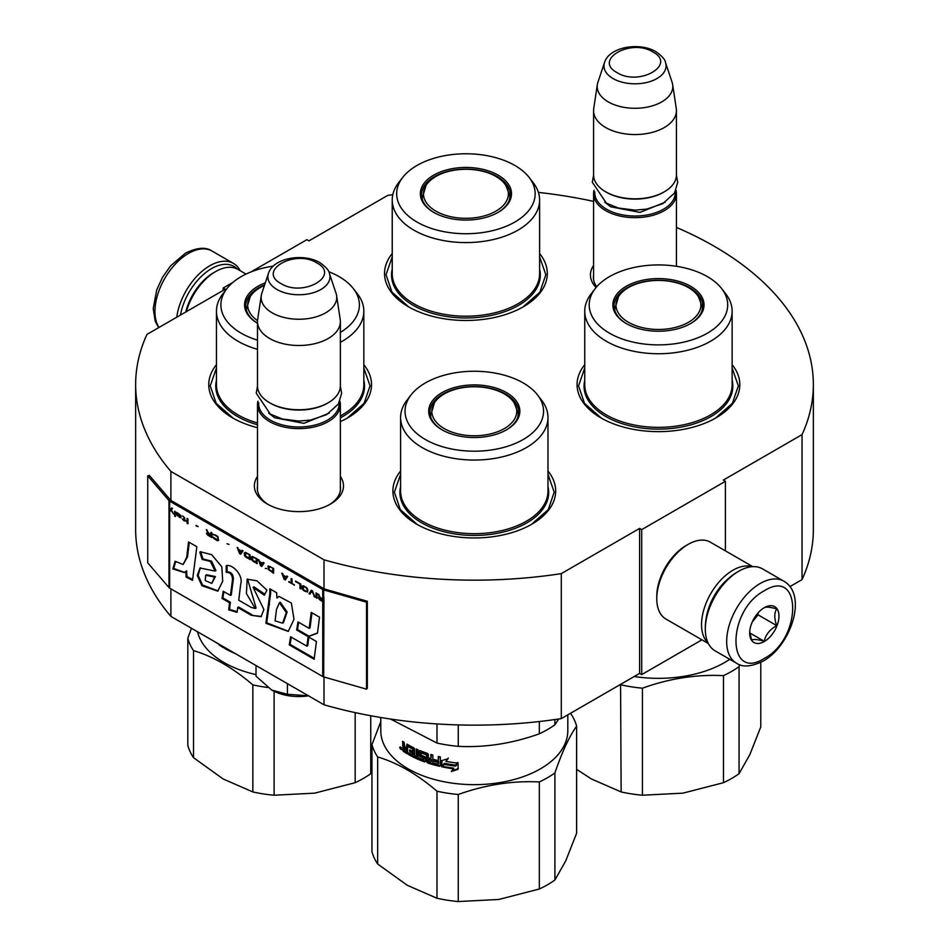 <?xml version="1.0" encoding="UTF-8"?>
<svg xmlns="http://www.w3.org/2000/svg" width="949" height="949" viewBox="0 0 949 949"><rect width="100%" height="100%" fill="white"/><g stroke="black" fill="none" stroke-linecap="round" stroke-linejoin="round"><path stroke-width="1.42" d="M170.903 588.855L170.903 616.399A338.852 195.636 180 0 1 135.648 529.506L135.648 384.523A338.852 195.636 180 0 0 170.903 471.416L324 559.803A338.852 195.636 180 0 0 561.286 573.635L639.602 528.415L641.702 529.625L725.404 481.297L723.316 480.087L802.047 434.63L802.047 579.614L789.924 586.612M251.022 271.912L306.883 239.67L308.971 240.868L387.714 195.411A338.852 195.636 180 0 1 392.827 194.652M538.415 192.398A338.852 195.636 180 0 1 593.576 201.366M676.435 227.428A338.852 195.636 180 0 1 813.352 384.523A338.852 195.636 180 0 1 802.047 434.63M135.648 384.523A338.852 195.636 180 0 1 146.953 334.416L225.269 289.196L223.181 287.998L233.003 282.316M340.359 476.41A44.567 25.73 180 0 1 330.442 504.085L330.442 504.085A44.567 25.73 180 0 1 267.416 504.085A44.567 25.73 180 0 1 257.499 476.41M676.435 265.459A44.567 25.73 180 0 1 677.04 266.396M596.102 287.5A44.567 25.73 180 0 1 593.576 265.459M584.75 364.701A81.389 46.987 -0 0 0 600.895 417.868A81.389 46.987 -0 0 0 715.985 417.868A81.389 46.987 -0 0 0 732.13 364.701M392.234 253.549A81.389 46.987 -0 0 0 408.367 306.717A81.389 46.987 -0 0 0 523.468 306.717A81.389 46.987 -0 0 0 539.613 253.549M216.455 364.701A81.389 46.987 -0 0 0 232.588 417.868A81.389 46.987 -0 0 0 257.499 427.691M340.359 421.617A81.389 46.987 -0 0 0 347.69 417.868A81.389 46.987 -0 0 0 363.835 364.701M400.597 471.024A81.389 46.987 -0 0 0 416.741 524.192A81.389 46.987 -0 0 0 531.843 524.192A81.389 46.987 -0 0 0 547.976 471.024M813.352 384.523L813.352 529.506A338.852 195.636 180 0 1 802.047 579.614M223.181 287.998L223.181 290.406M170.903 471.416L170.903 500.42A1.779 1.02 180 0 1 170.571 500.147L149.325 475.402L147.736 475.852L147.736 562.84L168.981 587.585A3.547 2.052 0 0 0 169.646 588.131L322.743 676.518A3.547 2.052 0 0 0 323.668 676.898L366.528 689.164L366.528 602.176L323.668 589.91A3.547 2.052 180 0 1 322.743 589.531L169.646 501.143A3.547 2.052 180 0 1 168.981 500.598L147.736 475.852M324 676.993L324 704.787L170.903 616.399M324 559.803L324 588.795L170.903 500.42M561.286 573.635L561.286 718.618A338.852 195.636 180 0 1 324 704.787M561.286 718.618L639.602 673.399L639.602 528.415M641.702 529.625L641.702 674.609L639.602 673.399M701.94 639.828L641.702 674.609M725.404 481.297L725.404 550.859M340.359 486.09A41.614 24.022 180 0 1 340.537 488.308A41.614 24.022 180 0 1 329.362 504.69M268.496 504.69A41.614 24.022 180 0 1 257.321 488.308A41.614 24.022 180 0 1 257.499 486.09M596.719 286.776A41.614 24.022 180 0 1 593.398 277.357A41.614 24.022 180 0 1 593.576 275.139M408.9 307.025L391.961 292.162L386.018 274.7L392.234 256.871M539.613 256.871L545.829 274.7L539.886 292.162L522.935 307.025M601.429 418.177L584.477 403.313L578.534 385.852L584.75 368.01M732.13 368.01L738.346 385.852L732.403 403.313L715.463 418.177M547.976 474.334L554.192 492.175L548.249 509.625L531.31 524.489M417.275 524.489L400.324 509.625L394.381 492.175L400.597 474.334M363.835 368.01L370.039 385.852L364.096 403.313L347.156 418.177M233.122 418.177L216.182 403.313L210.239 385.852L216.455 368.01M180.452 315.068A44.983 25.967 -60 0 1 211.461 268.662A44.983 25.967 -60 0 1 237.321 269.077M176.751 317.215A47.355 27.343 -60 0 1 209.788 265.767A47.355 27.343 -60 0 1 233.454 263.419A47.355 27.343 -60 0 1 240.216 270.738M783.815 581.168L762.474 568.842A47.355 27.343 120 0 0 738.796 571.191L737.124 572.152A44.983 25.967 120 0 0 705.321 627.242L705.321 629.175A47.355 27.343 120 0 0 715.119 650.86L736.471 663.173C742.45 667.479 751.323 666.803 763.103 661.133C790.647 646.055 808.097 594.999 783.815 581.168A47.355 27.343 120 0 0 760.149 583.505A47.355 27.343 120 0 0 729.212 625.237A47.355 27.343 120 0 0 736.471 663.173M737.124 572.152L738.796 571.191A47.355 27.343 120 0 0 705.321 629.175M764.325 590.764C726.531 610.492 726.531 682.331 764.325 658.416C802.119 638.689 802.119 566.85 764.325 590.764M764.325 607.668A20.712 11.957 120 0 0 749.674 633.042A20.712 11.957 120 0 0 764.325 641.5A20.712 11.957 120 0 0 778.975 616.126A20.712 11.957 120 0 0 764.325 607.668M749.722 631.809L751.62 640.124C753.221 638.997 757.397 639.377 764.182 641.239C765.772 634.537 769.959 629.329 776.733 625.628C774.147 618.546 774.147 612.971 776.733 608.878C769.959 607.016 765.772 606.636 764.182 607.763M764.182 641.239L749.817 632.959M776.733 625.628L758.049 614.833L758.049 612.935M752.189 622.129L758.049 614.833M752.201 622.093A17.758 10.249 120 0 0 756.104 615.332M246.028 274.095L237.843 269.362A44.389 25.635 120 0 0 215.637 271.556L213.549 272.766A41.436 23.927 120 0 0 185.743 312.019M213.549 272.766L215.637 271.556A44.389 25.635 120 0 0 186.36 311.663M752.082 566.695A44.389 25.635 120 0 0 732.936 570.219A44.389 25.635 120 0 0 704.775 606.719A44.389 25.635 120 0 0 708.061 642.936M752.759 566.648L710.35 542.164A44.389 25.635 120 0 0 688.155 544.37L686.068 545.568A41.436 23.927 120 0 0 656.767 596.316L656.767 598.736A44.389 25.635 120 0 0 665.961 619.056L708.369 643.541M686.068 545.568L688.155 544.37A44.389 25.635 120 0 0 656.767 598.736M729.164 577.917A41.436 23.927 120 0 0 706.329 617.467M676.435 266.301L676.435 193.75A41.436 23.915 0 0 1 650.86 215.85A41.436 23.915 0 0 1 605.711 210.666A41.436 23.915 180 0 1 593.576 193.75A41.436 23.915 180 0 1 594.015 190.263M676.435 193.75A41.436 23.915 0 0 0 675.996 190.263M675.225 191.84A40.249 23.239 0 0 1 651.156 214.071A40.249 23.239 0 0 1 606.541 209.219A40.249 23.239 180 0 1 594.786 191.84M606.541 192.303L605.711 191.817L606.541 192.303A40.249 23.239 0 0 0 663.47 192.303L664.3 191.817A41.436 23.915 0 0 0 676.435 174.901L676.435 110.63A41.436 23.915 0 0 0 676.281 108.554L672.663 84.568A37.794 21.827 0 0 0 672.117 82.338L665.486 62.492C665.166 59.562 661.963 55.955 655.878 51.673C639.673 41.922 609.377 46.691 604.525 62.492A31.044 17.924 0 0 0 613.054 78.553A31.044 17.924 -0 0 0 649.555 81.721A31.044 17.924 -0 0 0 665.486 62.492M664.3 191.817A41.436 23.915 0 0 1 605.711 191.817A41.436 23.915 180 0 1 593.576 174.901L593.576 110.63A41.436 23.915 180 0 1 593.73 108.554L597.348 84.568A37.794 21.827 180 0 1 597.894 82.338L604.525 62.492M676.435 110.63A41.436 23.915 0 0 1 650.86 132.73A41.436 23.915 0 0 1 605.711 127.546A41.436 23.915 180 0 1 593.576 110.63M672.663 84.568A37.794 21.827 0 0 1 650.978 106.252A37.794 21.827 0 0 1 608.273 101.899A37.794 21.827 180 0 1 597.348 84.568M340.359 490.526L340.359 404.701A41.436 23.915 0 0 1 314.783 426.801A41.436 23.915 0 0 1 269.635 421.617A41.436 23.915 180 0 1 257.499 404.701A41.436 23.915 180 0 1 257.938 401.202M340.359 404.701A41.436 23.915 0 0 0 339.92 401.202M339.149 402.791A40.249 23.239 0 0 1 315.08 425.022A40.249 23.239 0 0 1 270.465 420.17A40.249 23.239 180 0 1 258.709 402.791M270.465 403.254L269.635 402.767L270.465 403.254A40.249 23.239 0 0 0 327.393 403.254L328.224 402.767A41.436 23.915 0 0 0 340.359 385.852L340.359 321.581A41.436 23.915 0 0 0 340.205 319.505L336.587 295.519A37.794 21.827 0 0 0 336.041 293.277L329.41 273.431C329.089 270.512 325.887 266.906 319.801 262.612C303.597 252.873 273.3 257.642 268.448 273.431A31.044 17.924 0 0 0 276.978 289.504A31.044 17.924 -0 0 0 313.478 292.66A31.044 17.924 -0 0 0 329.41 273.431M328.224 402.767A41.436 23.915 0 0 1 269.635 402.767A41.436 23.915 180 0 1 257.499 385.852L257.499 321.581A41.436 23.915 180 0 1 257.654 319.505L261.272 295.519A37.794 21.827 180 0 1 261.817 293.277L268.448 273.431M340.359 321.581A41.436 23.915 0 0 1 314.783 343.68A41.436 23.915 0 0 1 269.635 338.496A41.436 23.915 180 0 1 257.499 321.581M336.587 295.519A37.794 21.827 0 0 1 314.902 317.191A37.794 21.827 0 0 1 272.197 312.85A37.794 21.827 180 0 1 261.272 295.519M271.722 690.077C282.339 695.807 294.724 697.729 308.888 695.819L287.428 694.277L271.722 690.077L256.016 676.139L256.016 665.534M287.428 683.671L287.428 694.277M669.436 328.627A42.456 24.508 180 0 1 617.431 311.296A42.456 24.508 180 0 1 618.57 296.515A42.456 24.508 180 0 1 647.455 281.272A42.456 24.508 180 0 1 698.31 296.515A42.456 24.508 180 0 1 699.449 298.603A42.456 24.508 180 0 1 669.436 328.627M760.778 662.378L760.778 726.898L749.912 754.491L739.057 773.696A103.583 59.799 180 0 1 723.482 782.688L682.948 793.15L642.426 795.226A103.583 59.799 180 0 1 621.144 791.941L591.476 778.999L576.624 769.331M721.655 288.579L725.712 293.822A73.69 42.539 180 0 1 729.615 300.181A73.69 42.539 180 0 1 732.13 311.189A73.69 42.539 180 0 1 668.06 353.372A73.69 42.539 180 0 1 587.265 322.197A73.69 42.539 180 0 1 584.75 311.189A73.69 42.539 180 0 1 591.168 293.822L595.225 288.579A69.241 39.977 180 0 1 658.44 264.925A69.241 39.977 180 0 1 721.655 288.579A69.241 39.977 180 0 1 725.333 294.558A69.241 39.977 180 0 1 676.364 343.526A69.241 39.977 180 0 1 591.559 315.258A69.241 39.977 180 0 1 595.225 288.579M614.418 311.711A45.576 26.311 0 0 0 626.21 323.514A45.576 26.311 0 0 0 690.67 323.514A45.576 26.311 0 0 0 702.462 298.093A45.576 26.311 0 0 0 646.649 279.492A45.576 26.311 0 0 0 614.418 311.711M690.243 323.751A44.389 25.635 0 0 0 702.829 305.875A44.389 25.635 0 0 0 701.323 299.243A44.389 25.635 0 0 0 652.651 280.465A44.389 25.635 0 0 0 614.05 305.875A44.389 25.635 0 0 0 615.569 312.506A44.389 25.635 0 0 0 626.637 323.751M702.545 308.769A44.389 25.635 0 0 0 701.94 306.551M614.94 306.551A44.389 25.635 0 0 0 614.335 308.769M620.563 684.395L621.144 791.941M642.426 795.226L642.426 688.179C669.448 678.464 696.459 674.288 723.482 675.641L723.482 782.688M642.426 688.179A103.583 59.799 180 0 1 621.144 684.881M739.057 773.696L739.057 666.637L739.734 664.691M739.057 666.637A103.583 59.799 180 0 1 723.482 675.641M729.734 659.294A93.512 53.986 180 0 1 634.24 676.507M476.908 217.475A42.456 24.508 180 0 1 424.903 200.144A42.456 24.508 180 0 1 426.054 185.363A42.456 24.508 180 0 1 454.927 170.12A42.456 24.508 180 0 1 505.793 185.363A42.456 24.508 180 0 1 506.932 187.451A42.456 24.508 180 0 1 476.908 217.475M529.139 177.427L533.184 182.671A73.69 42.539 180 0 1 537.098 189.029A73.69 42.539 180 0 1 539.613 200.037A73.69 42.539 180 0 1 475.544 242.22A73.69 42.539 180 0 1 394.737 211.046A73.69 42.539 180 0 1 392.234 200.037A73.69 42.539 180 0 1 398.651 182.671L402.708 177.427A69.241 39.977 180 0 1 465.923 153.774A69.241 39.977 180 0 1 529.139 177.427A69.241 39.977 180 0 1 532.804 183.406A69.241 39.977 180 0 1 483.848 232.375A69.241 39.977 180 0 1 399.031 204.106A69.241 39.977 180 0 1 402.708 177.427M421.902 200.559A45.576 26.311 0 0 0 433.693 212.362A45.576 26.311 0 0 0 498.142 212.362A45.576 26.311 0 0 0 509.945 186.941A45.576 26.311 0 0 0 454.12 168.341A45.576 26.311 0 0 0 421.902 200.559M497.727 212.6A44.389 25.635 0 0 0 510.313 194.723A44.389 25.635 0 0 0 508.794 188.092A44.389 25.635 0 0 0 460.123 169.313A44.389 25.635 0 0 0 421.534 194.723A44.389 25.635 0 0 0 423.04 201.354A44.389 25.635 0 0 0 434.12 212.6M510.028 197.617A44.389 25.635 0 0 0 509.423 195.411M422.424 195.399A44.389 25.635 0 0 0 421.819 197.617M485.283 434.939A42.456 24.508 180 0 1 433.278 417.607A42.456 24.508 180 0 1 434.417 402.839A42.456 24.508 180 0 1 463.302 387.583A42.456 24.508 180 0 1 514.156 402.839A42.456 24.508 180 0 1 515.307 404.926A42.456 24.508 180 0 1 485.283 434.939M554.904 880.02L554.904 772.961C562.105 751.916 569.341 736.317 576.624 726.163L576.624 833.222L565.77 860.802L554.904 880.02A103.583 59.799 180 0 1 539.329 889.011L498.806 899.462L458.272 901.55A103.583 59.799 180 0 1 436.991 898.252L407.323 885.31L377.655 864.005A103.583 59.799 180 0 1 374.238 857.943A103.583 59.799 180 0 1 371.961 851.716L371.961 744.657L380.774 721.631M377.655 864.005L377.655 756.946A103.583 59.799 180 0 1 374.238 750.884A103.583 59.799 180 0 1 371.961 744.657M567.81 714.858L567.81 730.671A93.512 53.986 180 0 1 486.493 784.194A93.512 53.986 180 0 1 383.965 744.645A93.512 53.986 180 0 1 380.774 730.671L380.774 717.515M570.349 713.387L570.918 713.873A103.583 59.799 180 0 1 574.347 719.935A103.583 59.799 180 0 1 576.624 726.163M537.502 394.903L541.559 400.134A73.69 42.539 180 0 1 545.473 406.492A73.69 42.539 180 0 1 547.976 417.501A73.69 42.539 180 0 1 483.907 459.684A73.69 42.539 180 0 1 403.111 428.521A73.69 42.539 180 0 1 400.597 417.501A73.69 42.539 180 0 1 407.026 400.134L411.071 394.903A69.241 39.977 180 0 1 474.286 371.249A69.241 39.977 180 0 1 537.502 394.903A69.241 39.977 180 0 1 541.179 400.881A69.241 39.977 180 0 1 492.211 449.838A69.241 39.977 180 0 1 407.406 421.57A69.241 39.977 180 0 1 411.071 394.903M430.265 418.034A45.576 26.311 0 0 0 442.068 429.826A45.576 26.311 0 0 0 506.517 429.826A45.576 26.311 0 0 0 518.308 404.416A45.576 26.311 0 0 0 462.495 385.804A45.576 26.311 0 0 0 430.265 418.034M506.09 430.075A44.389 25.635 0 0 0 518.688 412.186A44.389 25.635 0 0 0 517.169 405.555A44.389 25.635 0 0 0 468.498 386.777A44.389 25.635 0 0 0 429.897 412.186A44.389 25.635 0 0 0 431.415 418.829A44.389 25.635 0 0 0 442.483 430.075M518.391 415.093A44.389 25.635 0 0 0 517.786 412.874M430.787 412.874A44.389 25.635 0 0 0 430.182 415.093M377.655 756.946C397.323 762.771 417.109 774.182 436.991 791.205L436.991 898.252M458.272 901.55L458.272 794.491C485.295 784.787 512.306 780.6 539.329 781.952L539.329 889.011M458.272 794.491A103.583 59.799 180 0 1 436.991 791.205M554.904 772.961A103.583 59.799 180 0 1 539.329 781.952M441.641 760.624L447.987 758.761L445.911 761.383A93.512 53.986 0 0 0 457.56 763.055L455.39 765.76A93.512 53.986 180 0 1 443.859 763.933L441.641 766.768L441.641 760.624M451.321 771.549L453.503 768.809A93.512 53.986 180 0 1 442.092 766.863L444.096 764.325A93.512 53.986 0 0 0 455.639 766.128L458.059 763.103L458.059 769.295L451.321 771.549M407.596 746.578L407.596 754.016A93.512 53.986 180 0 1 403.242 751.276L402.601 741.323A93.512 53.986 0 0 0 404.12 742.343L404.76 746.91A93.512 53.986 0 0 0 406.314 747.883L406.979 744.123A93.512 53.986 0 0 0 413.8 747.824L414.523 748.915L414.523 755.902A93.512 53.986 0 0 0 416.243 756.709L416.243 748.975A93.512 53.986 0 0 0 417.987 749.757L417.987 757.492A93.512 53.986 0 0 0 423.195 759.603L423.195 757.812A93.512 53.986 180 0 1 419.861 756.495L419.114 755.44L419.114 750.991L419.861 750.552A93.512 53.986 0 0 0 427.536 753.411L428.331 754.419L428.331 757.824A93.512 53.986 0 0 0 430.882 758.631L430.882 754.467A93.512 53.986 0 0 0 432.827 755.048L432.827 762.782A93.512 53.986 0 0 0 437.964 764.135L438.296 762.427A93.512 53.986 180 0 1 433.634 761.217L433.634 759.425A93.512 53.986 0 0 0 438.296 760.635L438.296 756.483A93.512 53.986 0 0 0 440.348 756.958L440.348 765.736L439.482 766.282A93.512 53.986 180 0 1 427.536 762.925L426.742 761.917L426.433 754.823A93.512 53.986 180 0 1 421.249 752.901L421.249 755.274A93.512 53.986 0 0 0 424.618 756.555L425.401 757.575L425.401 761.442L424.618 761.917A93.512 53.986 180 0 1 408.9 754.763L408.9 752.984A93.512 53.986 0 0 0 412.459 754.882L412.732 753.233A93.512 53.986 180 0 1 409.695 751.632L409.695 749.84A93.512 53.986 0 0 0 412.732 751.454L412.459 748.939A93.512 53.986 180 0 1 407.856 746.436L408.699 745.961A92.338 53.31 0 0 0 413.242 748.429L413.515 750.932L412.732 751.454M407.596 753.043A92.338 53.31 0 0 1 404.132 750.825L403.515 746.97L402.601 747.409L404.381 746.519M423.195 759.603L424.132 758.844L424.132 757.634L423.491 758.215M419.719 750.505L419.114 750.991L419.861 750.552M437.964 764.135L438.758 761.798A92.338 53.31 180 0 1 434.144 760.6L433.634 761.217M440.348 765.736L439.482 766.282L439.921 765.653A92.338 53.31 180 0 1 428.129 762.332L427.536 762.925M425.401 761.442L424.618 761.917L425.247 761.335A92.338 53.31 180 0 1 409.731 754.277L408.9 754.763M412.459 754.882L413.515 754.218L413.515 752.723L412.732 753.233M401.605 748.927L399.636 747.48L401.605 748.927L401.297 749.58M445.911 761.383L448.319 758.097M442.056 760.505L441.641 766.768M442.056 766.128L443.859 763.933M455.39 765.76L455.627 765.096A92.338 53.31 180 0 1 444.251 763.293M455.627 765.096L457.774 762.379M453.503 768.809L453.764 768.144A92.338 53.31 180 0 1 442.578 766.234M451.605 770.885L458.26 768.619M410.514 750.291L409.695 751.632M410.514 751.134A92.338 53.31 0 0 0 413.515 752.723M409.731 753.447L409.731 754.277M425.247 761.335L426.018 760.861M421.629 752.51L421.914 752.343A92.338 53.31 180 0 0 427.038 754.241L427.347 761.323L428.129 762.332M439.921 765.653L440.775 765.096M438.758 756.59L438.296 760.635M434.144 759.568L434.144 760.6M438.296 762.427L438.758 761.798M431.427 754.633L430.882 758.631M419.814 750.529L420.549 755.938L419.861 756.495M423.195 757.812L423.835 757.243A92.338 53.31 180 0 1 420.549 755.938M416.979 749.307L416.979 756.175L416.243 756.709M407.18 744.253L407.18 747.421L406.314 747.883M403.515 741.94L404.44 746.483M558.7 719.01L554.904 724.811A103.583 59.799 180 0 1 539.329 733.802C512.306 743.518 485.295 747.693 458.272 746.341A103.583 59.799 180 0 1 436.991 743.055L390.549 719.045M430.561 762.106L430.561 762.106A93.512 53.986 0 0 1 428.64 761.501L428.912 759.022A92.338 53.31 0 0 0 431.427 759.805L430.882 761.917L431.427 759.805M406.314 751.466A93.512 53.986 0 0 1 404.369 750.232L404.12 748.286L405.009 747.836A92.338 53.31 0 0 0 407.18 749.2L407.18 750.991L406.314 751.466L406.314 749.674L407.18 749.2M436.991 723.945L436.991 743.055M458.272 746.341L458.272 724.917M539.329 721.525L539.329 733.802M554.904 724.811L554.904 719.556M428.331 759.615A93.512 53.986 0 0 0 430.882 760.41M404.12 748.286A93.512 53.986 0 0 0 406.314 749.674M401.593 749.105L401.012 749.366L401.154 747.598L400.205 748.014M400.822 747.942L400.537 748.061A93.512 53.986 0 0 0 400.822 748.275L400.822 747.515M400.537 748.061L400.727 747.1M400.312 748.037L400.158 747.029M401.012 749.366A93.512 53.986 0 0 1 400.264 748.808L400.158 748.12M400.478 748.678L400.431 748.31A93.512 53.986 0 0 0 400.822 748.595L400.822 748.927A93.512 53.986 180 0 1 400.478 748.678L400.763 748.547M257.523 320.643A42.456 24.508 180 0 1 249.124 311.296A42.456 24.508 180 0 1 250.275 296.515A42.456 24.508 180 0 1 264.439 285.435M193.513 650.623A103.583 59.799 180 0 1 190.085 644.573A103.583 59.799 180 0 1 187.807 638.345L187.807 745.392A103.583 59.799 180 0 0 190.085 751.632A103.583 59.799 180 0 0 193.513 757.682L193.513 650.623C213.169 656.447 232.956 667.871 252.849 684.881L252.849 791.941L223.181 778.999L193.513 757.682M256.016 674.62A93.512 53.986 180 0 1 199.812 638.321A93.512 53.986 180 0 1 197.511 631.761M191.425 628.25L187.807 638.345M257.499 349.327A73.69 42.539 180 0 1 218.958 322.197A73.69 42.539 180 0 1 216.455 311.189A73.69 42.539 180 0 1 222.873 293.822L226.93 288.579A69.241 39.977 180 0 1 273.276 266.123M328.71 271.699A69.241 39.977 180 0 1 353.348 288.579L357.405 293.822A73.69 42.539 180 0 1 361.32 300.181A73.69 42.539 180 0 1 363.835 311.189A73.69 42.539 180 0 1 340.359 342.316M257.499 340.169A69.241 39.977 180 0 1 223.252 315.258A69.241 39.977 180 0 1 226.93 288.579M353.348 288.579A69.241 39.977 180 0 1 357.026 294.558A69.241 39.977 180 0 1 340.359 332.435M265.305 282.838A45.576 26.311 0 0 0 246.123 311.711A45.576 26.311 0 0 0 257.499 323.265A44.389 25.635 0 0 1 247.262 312.506A44.389 25.635 0 0 1 245.744 305.875A44.389 25.635 0 0 1 264.617 284.902M246.645 306.551A44.389 25.635 0 0 0 246.028 308.769M371.961 771.952L370.751 773.696A103.583 59.799 180 0 1 355.175 782.688L314.653 793.15L274.119 795.226A103.583 59.799 180 0 1 252.849 791.941M274.119 795.226L274.119 691.323M355.175 712.616L355.175 782.688M267.832 687.491A103.583 59.799 180 0 1 252.849 684.881M370.751 773.696L370.751 715.748M223.454 646.732L223.454 647.704A93.512 53.986 180 0 1 219.089 644.952L218.46 643.778M235.34 653.6A93.512 53.986 180 0 1 224.747 648.452L224.747 647.491M217.155 643.268L215.957 642.556M225.577 647.965L224.747 648.452M216.158 642.532A93.512 53.986 0 0 0 216.87 643.042M318.757 594.477L319.801 596.957L318.212 597.455L319.184 598.641M320.311 599.685L323.158 601.369A2.954 1.708 0 0 0 323.941 601.69L324.107 601.737M319.232 597.834L322.743 599.554L322.743 601.097L319.089 598.06L319.943 597.562L323.158 599.305L323.158 601.369M318.212 597.455L319.386 599.566L322.743 601.607A3.547 2.052 0 0 0 323.668 601.998L323.668 597.158A3.547 2.052 180 0 1 322.743 596.779L322.743 599.554M322.743 598.938L320.264 597.502L318.069 594.074L319.386 597.206M323.158 596.53L323.158 598.689M186.692 557.312L183.133 564.489L175.09 561.239L172.872 568.937L184.272 572.544L185.838 571.381L186.111 577.063L192.517 580.349L196.834 546.719L188.554 541.938L186.692 557.312L187.534 556.838L183.133 564.489M199.824 552.116L202.113 559.4L210.346 561.405L215.103 571.084L200.002 568.012L197.273 575.474L201.888 585.711L217.784 591.156L222.707 581.239L221.805 566.767L211.663 554.679L200.417 551.772M251.224 607.419L238.745 600.219L240.69 584.157C243.573 575.568 232.778 563.908 226.218 565.616L226.218 572.33C230.144 572.271 232.256 574.655 232.517 579.471L230.441 595.438L223.205 591.251L222.03 598.416L229.563 602.769L228.662 609.851L237.108 612.354L237.725 607.479L251.224 615.272L261.094 616.696L263.893 609.531L253.086 587.312L264.368 595.272L266.883 590.1L256.906 580.776L247.167 579.21L246.42 593.54L255.245 608.499L251.224 607.419M269.789 593.92L265.886 623.279L288.235 631.393L294.024 619.282L291.343 603.006L278.935 596.399L276.894 598.012L276.645 592.745L269.789 588.783L269.789 593.92L270.631 593.433L266.716 622.805L288.425 631.275M296.657 630.017L308.152 636.649L317.488 633.173L319.516 617.17L311.236 612.39L309.184 628.368L297.986 621.903L296.657 630.017L297.5 629.531L308.994 636.162L317.512 632.983M314.166 659.258L316.42 641.512L308.14 636.732L306.895 646.186L290.584 636.767L289.255 644.881L314.166 659.258M316.895 598.238L316.895 593.398L316.017 592.888L316.017 597.728L316.895 598.238M314.843 597.051L312.506 590.871L311.343 590.195L308.994 593.671L309.872 594.181L311.924 591.144L314.843 597.051M304.321 590.978L307.393 592.022L307.832 589.815L306.8 587.882L303.585 585.818L302.126 586.008L302.423 589.151L304.321 590.978L307.654 591.808M299.931 588.439L300.809 588.949L300.809 584.11L295.542 581.073L299.931 584.228L299.931 588.439L300.809 588.463M282.683 573.647L281.806 573.137L284.142 579.317L285.305 579.993L287.654 576.518L286.776 576.007L286.183 576.909L283.265 575.213L282.683 573.647M268.199 566.007L268.199 569.4L273.609 573.243L273.609 568.415L268.199 566.007M266.598 568.475L265.281 568.427L266.598 568.475M261.77 566.411L264.107 562.923L263.229 562.413L262.648 563.315L259.718 561.618L258.258 559.542L260.595 565.734L261.77 566.411M252.268 556.399L251.236 557.134L251.675 559.863L257.084 563.706L257.084 558.866L252.268 556.399M245.245 552.342L244.225 553.089L244.664 555.806L250.073 559.649L250.073 554.821L245.245 552.342M229.017 544.406L226.965 543.741M187.926 523.777L187.926 518.937L187.048 518.427L187.048 523.267L187.926 523.777M178.127 513.385L176.514 512.353L176.953 515.378L181.045 517.846L177.688 515.698L181.2 516.292L178.127 513.385M288.816 581.512L294.38 585.236L292.031 583.362L292.031 579.044L291.165 578.546L291.165 582.864L288.816 581.512M237.203 547.383L239.539 553.575L240.714 554.252L243.051 550.764L242.173 550.254L241.592 551.155L238.662 549.471L237.203 547.383M184.711 517.905L182.659 515.9L183.976 517.691L183.976 519.542L182.362 519.02L183.976 520.776L185.874 521.048L184.711 519.957L184.711 517.905M213.217 534.263L217.024 536.458L217.902 537.893L217.463 539.898L213.074 537.063L213.81 538.403L217.167 540.55L218.626 540.372L217.748 536.47L213.217 534.263M211.022 532.282L211.022 534.441L208.543 533.006L206.348 529.578L207.665 532.697L206.491 533.362L207.665 535.07L211.9 537.62L211.9 532.78L211.022 532.282M198.163 526.6L196.111 525.414L198.163 526.6M175.351 511.677L174.616 511.25L174.616 516.09L175.351 516.505L175.351 511.677M171.686 507.917L168.981 511.143A3.547 2.052 0 0 0 169.646 511.677L170.962 510.277L173.442 513.872L171.401 509.815L172.564 508.427L171.686 507.917M189.278 542.354L187.534 556.838M186.111 577.063L186.941 576.577L192.623 579.495M185.838 571.381L186.68 570.895L186.941 576.577M172.872 568.937L173.703 568.451L184.497 572.413M175.612 561.855L173.703 568.451M200.678 551.666L202.944 558.914L211.591 561.179L215.921 570.574M202.113 559.4L202.944 558.914M200.393 567.81L198.127 575.296L202.528 585.023L218.104 590.93M247.535 579.009L256.088 608.012L255.245 608.499M253.086 587.312L253.929 586.826L264.854 594.264M251.224 615.272L261.461 616.459M237.725 607.479L238.555 606.992L252.054 614.786M228.662 609.851L229.492 609.365L237.191 611.654M229.563 602.769L230.393 602.283L229.492 609.365M222.03 598.416L222.861 597.929L230.393 602.283M223.893 591.654L222.861 597.929M230.441 595.438L231.271 594.952L233.359 578.985C233.252 574.24 231.153 571.856 227.048 571.844L226.218 572.33M227.048 565.64L227.048 571.844M270.631 589.27L270.631 593.433M276.894 598.012L277.737 597.538M265.886 623.279L266.716 622.805M308.152 636.649L308.994 636.162M298.686 622.307L297.5 629.531M309.184 628.368L310.026 627.882L311.96 612.805M289.255 644.881L290.097 644.395L314.285 658.357M291.272 637.17L290.097 644.395M306.895 646.186L307.737 645.7L308.864 637.147M316.017 597.728L316.895 597.751M316.432 593.137L316.432 597.479M313.965 596.541L314.617 596.435M311.924 591.144L314.392 596.304M308.994 593.671L310.109 593.837M311.521 590.302L309.421 593.433M303.585 590.444L304.736 590.729M303.004 589.898L304.012 590.207M302.423 589.151L303.419 589.661M302.126 588.57L302.838 588.914M301.984 586.435L302.399 587.739M299.931 584.228L300.347 588.202M295.542 581.69L300.347 583.979M286.183 576.909L286.966 576.114M284.783 579.21L285.542 579.649M282.458 573.516L284.558 579.08M267.915 566.245L269.208 569.91L273.609 572.757M265.281 568.427L266.396 568.593M261.248 565.616L262.007 566.055M258.911 559.922L261.011 565.485M262.648 563.315L263.419 562.532M253.585 561.678L257.084 563.22M252.849 561.156L254 561.44M252.268 560.61L253.264 560.906M251.675 559.863L252.683 560.373M251.39 559.281L252.102 559.613M251.236 557.134L251.663 558.439M246.562 557.621L250.073 559.163M245.827 557.099L246.977 557.383M245.245 556.553L246.242 556.861M244.664 555.806L245.661 556.316M244.368 555.224L245.079 555.568M244.225 553.089L244.64 554.382M187.048 523.267L187.926 523.29M187.463 518.676L187.463 523.018M180.025 516.434L181.034 516.327M179.147 516.031L180.44 516.197M179.444 517.335L180.879 517.573M176.953 515.378L177.546 515.354M176.811 513.35L177.226 514.749M288.816 582.022L294.38 584.75M291.165 582.864L291.58 578.783M237.855 547.763L239.955 553.326M241.592 551.155L242.363 550.373M240.192 553.469L240.939 553.896M183.976 520.776L184.711 520.716M183.976 519.542L183.976 517.691M213.074 534.69L214.249 534.892M217.748 540.681L218.602 540.384M217.167 540.55L218.175 540.444M216.443 540.23L217.582 540.313M215.126 539.471L216.858 539.993M214.391 538.949L215.542 539.234M213.81 538.403L214.806 538.712M213.217 537.656L214.225 538.166M217.902 537.893L218.317 539.186M217.463 536.92L218.175 537.158M217.024 536.458L217.879 536.671M216.443 536.019L217.44 536.221M215.126 535.26L216.858 535.782M214.533 535.022L215.542 535.011M214.094 534.975L214.96 534.785M211.022 534.441L211.449 532.519M208.4 535.592L211.9 537.134M207.084 534.417L206.645 533.753M207.665 532.697L207.036 529.969M196.111 525.924L198.163 526.624M174.616 516.09L175.351 516.031M175.031 511.499L175.031 515.853M171.828 508L168.981 510.562L169.503 510.989A2.954 1.708 0 0 0 169.942 511.357M170.962 510.277L172.991 513.124M205.708 575.26L206.55 574.774L215.399 576.553L211.805 583.41L205.209 580.539L205.708 575.26L214.557 577.039L211.805 583.41M279.433 602.71L280.263 602.235L287.144 611.975L283.443 622.674L282.612 623.161L275.068 620.86L276.562 609.199L279.433 602.71L286.29 612.544L282.612 623.161M303.419 586.375L306.93 588.095L307.227 590.93L306.076 591.263L303.3 589.459L303.419 586.375M286.254 576.873L284.724 579.246L283.763 575.509M269.208 566.612L273.158 568.285L273.158 571.879L269.077 569.697L269.208 566.612M262.707 563.279L261.189 565.651L260.228 561.915M252.683 557.075L256.633 558.736L256.633 562.342L252.553 560.159L252.683 557.075M245.661 553.03L249.611 554.691L249.611 558.285L245.542 556.114L245.661 553.03M177.688 513.955L179.729 514.619L180.025 515.924L177.546 514.69L179.017 513.8M180.879 515.271L180.322 515.888M241.651 551.12L240.121 553.504L239.172 549.756M211.449 534.809L211.022 536.6L207.368 533.563L208.234 533.053L211.449 534.809L211.022 536.6M366.528 689.164L367.322 688.25L367.322 601.263L324.463 588.997A1.779 1.02 180 0 1 324 588.795M170.073 511.226L170.073 509.945L168.981 511.143L168.981 587.585M303.004 586.612L303.716 586.233M303.3 586.47L304.154 586.28M303.739 586.518L304.736 586.518M304.321 586.755L305.91 587.194M305.495 587.431L306.491 587.633M306.076 587.87L306.93 588.095M306.515 588.333L307.227 588.57M306.954 589.305L307.369 590.61M283.407 575.711L286.456 576.992M286.04 577.229L284.724 579.246M268.792 566.861L269.492 566.482M269.077 566.719L269.931 566.529M269.516 566.767L270.524 566.755M270.097 567.004L273.158 568.285M272.731 568.522L272.731 572.117M259.872 562.116L262.92 563.398M262.493 563.635L261.189 565.651M252.268 557.324L252.98 556.933M252.553 557.182L253.407 556.98M252.992 557.229L254 557.217M253.585 557.466L256.633 558.736M256.206 558.985L256.206 562.579M245.245 553.267L245.957 552.887M245.542 553.125L246.396 552.935M245.981 553.172L246.977 553.172M246.562 553.409L249.611 554.691M249.196 554.928L249.196 558.522M238.816 549.957L241.865 551.239M241.437 551.488L240.121 553.504M207.523 533.338L208.234 533.053M207.807 533.302L208.661 533.208M208.246 533.445L211.022 535.058M367.322 601.263L366.528 602.176M158.969 327.476A47.355 27.343 -60 0 1 188.436 253.442A47.355 27.343 -60 0 1 212.113 251.094L233.454 263.419M665.213 202.196L639.958 212.398L610.729 206.799L604.798 202.196M652.912 51.97C630.931 37.984 592.876 59.953 617.099 72.646C639.08 86.632 677.135 64.651 652.912 51.97M329.137 413.147L303.882 423.349L274.652 417.75L268.721 413.147M316.836 262.909C294.854 248.923 256.799 270.904 281.023 283.585C303.004 297.571 341.059 275.601 316.836 262.909M584.75 311.189L584.75 384.808A73.69 42.539 0 0 0 587.265 395.828A73.69 42.539 0 0 0 587.49 396.314A73.69 42.539 0 0 0 668.487 426.955A73.69 42.539 0 0 0 732.13 384.808L732.13 311.189M732.13 380.324A74.378 42.942 180 0 1 673.6 428.224A74.378 42.942 180 0 1 586.826 397.785A74.378 42.942 180 0 1 586.589 397.299A74.378 42.942 180 0 1 584.75 380.324M614.881 310.809A43.654 25.208 180 0 1 614.786 309.172L614.786 310.537M702.094 310.537L702.094 309.172A43.654 25.208 180 0 1 701.999 310.809M392.234 200.037L392.234 273.656A73.69 42.539 0 0 0 394.737 284.676A73.69 42.539 0 0 0 394.974 285.163A73.69 42.539 0 0 0 475.971 315.803A73.69 42.539 0 0 0 539.613 273.656L539.613 200.037M539.613 269.172A74.378 42.942 180 0 1 481.072 317.073A74.378 42.942 180 0 1 394.309 286.634A74.378 42.942 180 0 1 394.072 286.147A74.378 42.942 180 0 1 392.234 269.172M422.364 199.658A43.654 25.208 180 0 1 422.269 198.021L422.269 199.385M509.577 199.385L509.577 198.021A43.654 25.208 180 0 1 509.483 199.658M400.597 417.501L400.597 491.131A73.69 42.539 0 0 0 403.111 502.14A73.69 42.539 0 0 0 403.349 502.626A73.69 42.539 0 0 0 484.346 533.279A73.69 42.539 0 0 0 547.976 491.131L547.976 417.501M547.976 486.647A74.378 42.942 180 0 1 489.447 534.536A74.378 42.942 180 0 1 402.673 504.097A74.378 42.942 180 0 1 402.447 503.611A74.378 42.942 180 0 1 400.597 486.647M430.727 417.133A43.654 25.208 180 0 1 430.644 415.496L430.644 416.848M404.132 750.825L403.242 751.276M412.459 748.939L413.242 748.429M413.515 748.856L412.732 749.366M426.433 754.823L427.038 754.241M427.347 754.633L426.742 755.214M427.347 761.323L426.742 761.917M419.814 754.882L419.114 755.44M403.515 744.751L402.601 745.19M403.515 749.651L402.601 750.09M517.94 416.848L517.94 415.496A43.654 25.208 180 0 1 517.846 417.133M216.455 311.189L216.455 384.808A73.69 42.539 0 0 0 218.958 395.828A73.69 42.539 0 0 0 219.195 396.314A73.69 42.539 0 0 0 257.499 422.957M257.499 424.761A74.378 42.942 180 0 1 218.519 397.785A74.378 42.942 180 0 1 218.294 397.299A74.378 42.942 180 0 1 216.455 380.324M246.586 310.809A43.654 25.208 180 0 1 246.491 309.172L246.491 310.537M219.777 644.62L219.089 644.952M363.835 380.324A74.378 42.942 180 0 1 340.359 417.857M340.359 415.947A73.69 42.539 0 0 0 363.835 384.808L363.835 311.189M323.941 597.241L323.668 676.898M169.646 501.143L169.646 510.194M169.646 511.677L169.646 588.131M322.743 601.607L322.743 676.518M322.743 589.531L322.743 596.779M232.517 579.471L233.359 578.985M268.745 605.094L269.587 604.608M170.571 500.147L168.981 500.598L168.981 510.562M324.463 588.997L323.668 589.91L323.668 597.158M214.557 577.039L215.399 576.553M158.649 327.654L155.245 321.32L153.228 308.567L156.704 289.991L162.516 277.31L170.559 265.886L185.482 253.146C197.06 247.475 205.933 246.799 212.113 251.094M593.576 279.575L593.576 193.75M257.499 490.526L257.499 404.701M676.435 175.233L677.705 182.338L674.502 193.086L662.71 203.691L646.708 209.112L635.071 210.132L618.523 208.056L606.411 203.193L592.295 182.232L593.576 175.233M340.359 386.184L341.628 393.289L338.425 404.037L326.634 414.63L310.631 420.063L299.006 421.083L282.446 419.007L270.335 414.132L256.23 393.183L257.499 386.184M618.57 296.515L614.786 309.172M702.094 309.172C703.15 309.635 701.88 305.412 698.31 296.515M426.054 185.363L422.269 198.021M509.577 198.021C510.621 198.483 509.364 194.26 505.793 185.363M434.417 402.839L430.644 415.496M407.667 746.412L408.521 745.938M412.661 754.894L413.444 754.384M421.024 752.925L421.688 752.355M438.26 764.052L438.711 763.423M423.432 759.58L424.073 758.998M430.822 762.059L431.38 761.454M517.94 415.496C518.996 415.947 517.727 411.736 514.156 402.839M250.275 296.515L246.491 309.172M215.945 570.598L215.103 571.084"/></g></svg>
